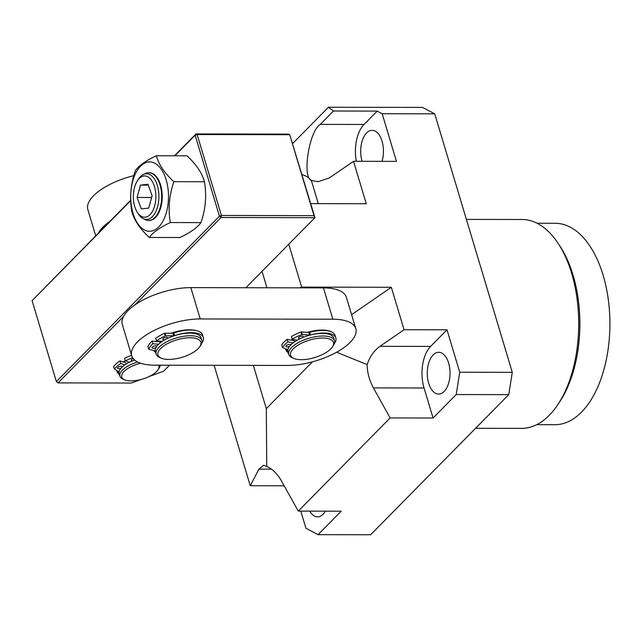 <?xml version="1.0" encoding="UTF-8"?>
<svg xmlns="http://www.w3.org/2000/svg" width="642" height="642" viewBox="0 0 642 642"><rect width="100%" height="100%" fill="white"/><g stroke="black" fill="none" stroke-linecap="round" stroke-linejoin="round"><path stroke-width="0.96" d="M382.006 161.359A20.889 11.379 -89.9 0 0 372.103 130.342A20.889 11.379 -89.9 0 0 366.582 132.958A20.889 11.379 -89.9 0 0 362.088 161.319M444.136 391.459A20.889 11.379 -89.9 0 0 449.681 367.97A20.889 11.379 -89.9 0 0 438.695 352.289A20.889 11.379 -89.9 0 0 433.173 354.898A20.889 11.379 -89.9 0 0 427.628 378.387A20.889 11.379 -89.9 0 0 438.614 394.068A20.889 11.379 -89.9 0 0 444.136 391.459M309.757 511.128A20.889 11.379 -89.9 0 0 317.565 516.858A20.889 11.379 -89.9 0 0 323.087 514.242A20.889 11.379 -89.9 0 0 325.39 511.16M537.073 223.247L555.242 223.288A100.714 54.859 90.1 0 1 603.119 275.241A100.714 54.859 90.1 0 1 554.865 424.707L536.688 424.675M466.397 219.387L522.01 219.492A104.445 56.889 90.1 0 1 558.018 243.206L559.928 246.095A100.714 54.859 90.1 0 1 573.081 275.185A100.714 54.859 90.1 0 1 559.631 401.916L557.713 404.797A104.445 56.889 90.1 0 1 521.617 428.374L475.586 428.286M558.018 243.206A104.445 56.889 90.1 0 1 571.661 273.372A104.445 56.889 90.1 0 1 557.713 404.797M310.72 203.634L366.269 203.739L353.533 161.303L396.475 161.383L382.175 113.73L434.73 113.835L422.588 107.415L328.439 107.238L333.431 111.026L377.207 111.106L382.175 113.73M288.764 244.225L301.636 287.118L391.331 287.287L404.067 329.723L379.976 346.319C374.117 350.492 369.84 356.599 367.144 364.616L336.609 352.233M214.123 365.298L250.26 485.737L258.927 469.109L263.677 465.281L266.735 466.469C272.112 468.748 276.822 473.226 280.875 479.895L298.265 511.112L341.207 511.192L318.063 534.666L370.619 534.762L508.761 394.637L512.284 372.328L459.728 372.232L447.001 329.803L404.067 329.723M512.284 372.328L434.73 113.835M312.453 361.839L266.31 408.649L266.735 466.469M266.31 408.649L253.333 365.378M250.26 485.737L284.165 485.801M300.785 511.112L305.929 528.246L318.063 534.666M311.595 181.501L311.916 180.522C301.692 179.118 308.826 131.145 320.262 124.388L333.431 111.026M328.439 107.238L292.688 143.503M298.265 511.112L390.127 417.934L433.069 418.014L456.205 394.541L508.761 394.637M447.001 329.803L430.622 346.415A30.583 16.66 90.1 0 0 424.057 387.985L373.403 387.888L390.127 417.934M373.403 387.888C369.383 380.481 367.296 372.721 367.144 364.616M351.607 314.66L391.331 287.287M301.636 287.118L299.686 287.841M353.533 161.303L329.45 177.906L318.023 181.718L311.916 180.522M356.326 161.311A30.583 16.66 90.1 0 1 364.038 124.468L377.207 111.106M424.057 387.985L433.069 418.014M459.728 372.232L456.205 394.541M266.96 287.768L262.032 271.341M174.496 155.781L196.027 133.945L288.619 134.122L289.719 134.708L197.126 134.531L221.41 215.471L314.01 215.648L289.719 134.708L314.941 217.678L221.089 217.502L134.908 304.926M149.289 376.461L163.566 371.228L169.496 365.21M245.878 287.728L314.941 217.678L314.01 215.648M130.695 200.649L32.1 300.657L56.384 381.597L219.452 216.193L195.16 135.245L174.921 155.781M32.1 300.657L130.679 200.232M118.858 373.821A22.382 9.1 -16.7 0 1 116.788 370.594M123.208 361.984A22.382 9.1 -16.7 0 1 125.318 360.668M123.601 316.394L58.029 382.905L131.337 383.041L141.007 379.494M197.126 134.531L196.027 133.945L195.16 135.245L197.126 134.531M221.41 215.471L219.452 216.193L221.089 217.502L221.41 215.471M56.384 381.597L58.029 382.905L56.384 381.597M95.69 235.718L87.842 209.565A47.749 19.421 -16.7 0 1 93.539 195.762A47.749 19.421 -16.7 0 1 133.801 175.659M98.531 232.837A47.749 19.421 -16.7 0 1 102.937 227.091A47.749 19.421 -16.7 0 1 109.838 221.37M302.021 174.616A47.749 19.421 -16.7 0 1 311.924 182.392L318.304 203.642M156.632 341.576A25.367 10.32 -16.7 0 1 157.298 340.958M171.494 333.158A25.367 10.32 -16.7 0 1 196.645 330.694M291.235 340.14A25.367 10.32 -16.7 0 1 292.519 339.209M307.478 332.339A25.367 10.32 -16.7 0 1 330.494 331.408A25.367 10.32 -16.7 0 1 331.192 331.721M330.084 331.328A23.874 9.71 163.3 0 0 329.651 331.087A23.874 9.71 163.3 0 1 330.084 331.328M131.714 355.78L122.309 324.451A47.749 19.421 -16.7 0 1 128.007 310.648A47.749 19.421 -16.7 0 1 190.843 287.616L323.456 287.889A47.749 19.421 -16.7 0 1 346.391 297.278L355.788 328.616A47.749 19.421 -16.7 0 1 335.589 352.787A47.749 19.421 -16.7 0 1 287.263 365.442L154.65 365.178A47.749 19.421 -16.7 0 1 131.714 355.78A47.749 19.421 -16.7 0 1 137.412 341.985A47.749 19.421 -16.7 0 1 200.24 318.954L332.861 319.218A47.749 19.421 -16.7 0 1 355.788 328.616M287.801 352.265A25.367 10.32 -16.7 0 1 285.602 348.791M155.396 352.145A25.367 10.32 -16.7 0 1 153.687 350.5M140.63 363.244A19.396 7.889 163.3 0 0 122.012 374.334A19.396 7.889 163.3 0 0 124.7 379.847A19.396 7.889 163.3 0 0 142.596 379.053A19.396 7.889 163.3 0 0 157.972 369.864A19.396 7.889 163.3 0 0 158.646 368.652A19.396 7.889 163.3 0 0 158.582 365.186M157.972 369.864L158.935 368.436A20.889 8.498 163.3 0 0 159.665 367.128A20.889 8.498 163.3 0 0 160.091 365.186M137.629 362.008A20.889 8.498 163.3 0 0 120.206 373.251A20.889 8.498 163.3 0 0 119.926 376.188A20.889 8.498 163.3 0 0 123.103 379.189L124.7 379.847M134.676 360.098A20.889 8.498 163.3 0 0 119.428 370.635A20.889 8.498 163.3 0 0 119.147 373.58L119.926 376.188M125.334 360.748A19.396 7.889 163.3 0 0 123.473 362.072M333.094 345.717A22.382 9.1 163.3 0 0 316.723 338.495A22.382 9.1 163.3 0 0 290.938 352.009A22.382 9.1 163.3 0 0 293.988 358.501A22.382 9.1 163.3 0 0 314.636 357.578A22.382 9.1 163.3 0 0 332.379 346.985A22.382 9.1 163.3 0 0 333.094 345.717M332.379 346.985L333.342 345.557A23.874 9.71 163.3 0 0 334.113 344.2A23.874 9.71 163.3 0 0 334.49 340.693A23.874 9.71 163.3 0 0 312.758 337.227A23.874 9.71 163.3 0 0 289.141 350.909A23.874 9.71 163.3 0 0 288.764 354.416A23.874 9.71 163.3 0 0 292.399 357.835L293.988 358.501M334.49 340.693L333.712 338.085A23.874 9.71 163.3 0 0 311.972 334.618A23.874 9.71 163.3 0 0 288.362 348.301A23.874 9.71 163.3 0 0 287.977 351.808L288.764 354.416M323.921 330.421A22.382 9.1 163.3 0 0 317.758 330.285M292.832 339.273A22.382 9.1 163.3 0 0 291.685 340.236M158.245 355.708A22.382 9.1 163.3 0 0 161.375 358.228A22.382 9.1 163.3 0 0 182.015 357.313A22.382 9.1 163.3 0 0 199.758 346.712A22.382 9.1 163.3 0 0 200.561 341.472A22.382 9.1 163.3 0 0 175.057 340.421A22.382 9.1 163.3 0 0 158.245 355.708M199.758 346.712L200.729 345.284A23.874 9.71 163.3 0 0 201.877 340.429A23.874 9.71 163.3 0 0 201.572 339.698A23.874 9.71 163.3 0 0 175.298 338.27A23.874 9.71 163.3 0 0 156.142 354.143A23.874 9.71 163.3 0 0 156.447 354.874A23.874 9.71 163.3 0 0 159.778 357.57L161.375 358.228M201.877 340.429L201.09 337.812A23.874 9.71 163.3 0 0 200.794 337.082A23.874 9.71 163.3 0 0 174.512 335.662A23.874 9.71 163.3 0 0 155.364 351.535L156.142 354.143M190.337 330.044A22.382 9.1 163.3 0 0 185.145 330.012M157.988 341.03A22.382 9.1 163.3 0 0 157.434 341.656M122.421 366.791A2.536 1.035 163.3 0 0 122.413 366.71A2.536 1.035 163.3 0 0 121.94 366.317A2.536 1.035 163.3 0 0 119.067 366.678A2.536 1.035 163.3 0 0 117.55 368.171A2.536 1.035 163.3 0 0 118.024 368.564A2.536 1.035 163.3 0 0 121.097 368.115M133.215 358.605A2.536 1.035 163.3 0 0 131.361 360.226A2.536 1.035 163.3 0 0 131.835 360.627A2.536 1.035 163.3 0 0 133.006 360.708M160.043 365.812A21.932 8.924 163.3 0 0 160.412 365.186M118.144 371.429A21.932 8.924 163.3 0 0 118.176 371.541L118.955 374.15A21.932 8.924 163.3 0 0 119.741 375.562M125.92 362.89L119.99 360.908L120.768 363.516A27.903 11.347 163.3 0 0 114.469 368.973L118.762 371.806A1.493 0.61 -16.7 0 1 118.906 371.983A1.493 0.61 -16.7 0 1 118.906 372.119A21.932 8.924 163.3 0 0 118.955 374.15M119.99 360.908A27.903 11.347 163.3 0 0 113.682 366.357L114.469 368.973M124.869 364.889L120.768 363.516M131.554 355.267A27.903 11.347 163.3 0 0 124.588 358.26L125.375 360.868L129.467 362.24M132.621 357.779A27.903 11.347 163.3 0 0 125.375 360.868M114.436 369.022L113.682 366.357M300.512 338.503A2.536 1.035 -16.7 0 1 299.14 338.519A2.536 1.035 -16.7 0 1 298.49 338.077A2.536 1.035 -16.7 0 1 299.878 336.633A2.536 1.035 -16.7 0 1 302.695 336.167A2.536 1.035 -16.7 0 1 303.345 336.617A2.536 1.035 -16.7 0 1 302.952 337.435M289.638 346.247A2.536 1.035 -16.7 0 1 286.613 346.808A2.536 1.035 -16.7 0 1 285.963 346.359A2.536 1.035 -16.7 0 1 287.343 344.923A2.536 1.035 -16.7 0 1 290.168 344.457A2.536 1.035 -16.7 0 1 290.818 344.906L290.818 344.906M297.198 340.204L292.206 339.137L291.428 336.528A31.33 12.744 -16.7 0 1 300.986 331.97L308.762 332.436A1.493 0.61 163.3 0 0 309.701 332.331L310.487 334.939A25.07 10.192 -16.7 0 1 329.378 333.551A25.07 10.192 -16.7 0 1 335.846 337.949A25.07 10.192 -16.7 0 1 334.434 343.35M309.701 332.331A25.07 10.192 -16.7 0 1 328.592 330.943A25.07 10.192 -16.7 0 1 335.06 335.341L335.846 337.949M292.206 339.137A31.33 12.744 -16.7 0 1 301.772 334.586L300.986 331.97M288.571 353.79A25.07 10.192 -16.7 0 1 287.825 352.362A25.07 10.192 -16.7 0 1 287.793 349.954A1.493 0.61 -16.7 0 0 287.785 349.81A1.493 0.61 -16.7 0 0 287.56 349.593L282.48 347.45L281.726 344.714L282.512 347.322A31.33 12.744 -16.7 0 1 288.033 341.905L287.247 339.289L294.437 340.822M288.033 341.905L293.017 342.964M281.726 344.714A31.33 12.744 -16.7 0 1 287.247 339.289M287.825 352.362L287.046 349.746A25.07 10.192 -16.7 0 1 286.942 349.336M301.507 331.882L302.286 334.49L309.548 335.052L308.762 332.436M310.487 334.939A1.493 0.61 -16.7 0 1 309.548 335.052M302.286 334.49L301.772 334.586M165.13 339.626A2.536 1.035 -16.7 0 1 163.678 339.754A2.536 1.035 -16.7 0 1 162.771 339.273A2.536 1.035 -16.7 0 1 164.007 337.901A2.536 1.035 -16.7 0 1 166.719 337.331A2.536 1.035 -16.7 0 1 167.626 337.812A2.536 1.035 -16.7 0 1 167.401 338.462M155.974 347.555A2.536 1.035 -16.7 0 1 152.924 348.317A2.536 1.035 -16.7 0 1 152.018 347.828A2.536 1.035 -16.7 0 1 153.253 346.463A2.536 1.035 -16.7 0 1 155.966 345.886A2.536 1.035 -16.7 0 1 156.817 346.247M162.129 341.448L156.463 340.878L155.677 338.262A31.33 12.744 -16.7 0 1 164.448 333.342L172.907 333.142A1.493 0.61 163.3 0 0 173.87 332.973L174.656 335.581A25.07 10.192 -16.7 0 1 194.406 332.805A25.07 10.192 -16.7 0 1 203.362 337.588A25.07 10.192 -16.7 0 1 201.765 343.229M173.87 332.973A25.07 10.192 -16.7 0 1 193.627 330.197A25.07 10.192 -16.7 0 1 202.583 334.972L203.362 337.588M156.463 340.878A31.33 12.744 -16.7 0 1 165.235 335.959L164.448 333.342M147.965 346.656L148.703 349.112A31.33 12.744 -16.7 0 1 152.876 343.727L152.098 341.119L160.267 341.937M152.876 343.727L158.55 344.297M147.917 346.503A31.33 12.744 -16.7 0 1 152.098 341.119M155.805 353.004A25.07 10.192 -16.7 0 1 155.348 351.993A25.07 10.192 -16.7 0 1 155.179 351.086A1.493 0.61 -16.7 0 0 155.171 351.03A1.493 0.61 -16.7 0 0 154.818 350.781L148.832 349.304L147.909 346.592M164.97 333.222L165.756 335.83L173.693 335.758L172.907 333.142M174.656 335.581A1.493 0.61 -16.7 0 1 173.693 335.758M165.756 335.83L165.235 335.959M148.904 220.463A23.874 13 -89.9 0 0 149.169 220.471A23.874 13 -89.9 0 0 156.383 216.482A23.874 13 -89.9 0 0 161.68 189.711A23.874 13 -89.9 0 0 149.265 172.722A23.874 13 -89.9 0 0 148.992 172.73M144.322 219.107A23.874 13 -89.9 0 0 148.631 220.471A23.874 13 -89.9 0 0 155.845 216.482A23.874 13 -89.9 0 0 161.134 189.711A23.874 13 -89.9 0 0 148.719 172.722A23.874 13 -89.9 0 0 144.402 174.07M137.34 180.875L138.415 179.206A22.847 12.447 90.1 0 1 139.603 177.561A22.847 12.447 90.1 0 1 156.849 183.949A22.847 12.447 90.1 0 1 153.326 215.624A22.847 12.447 90.1 0 1 138.351 213.947L137.284 212.269A20.64 11.243 -89.9 0 0 150.814 213.786A20.64 11.243 -89.9 0 0 153.992 185.169A20.64 11.243 -89.9 0 0 138.415 179.391A20.64 11.243 -89.9 0 0 137.34 180.875A20.64 11.243 -89.9 0 0 137.284 212.269M140.478 185.105L137.115 197.455L141.256 208.931L148.751 208.072L152.106 195.722L147.965 184.246L140.478 185.105L148.286 185.121M151.632 197.479L137.115 197.455M152.571 162.322A34.692 18.891 -89.9 0 0 130.952 191.26A34.692 18.891 -89.9 0 0 146.665 230.871A34.692 18.891 -89.9 0 0 168.276 201.941A34.692 18.891 -89.9 0 0 152.571 162.322M170.347 222.541C167.995 208.955 169.167 195.337 173.87 181.686C164.521 173.059 158.686 164.408 156.359 155.749C145.846 160.701 138.841 165.676 135.334 170.668C130.639 184.318 129.467 197.937 131.819 211.523C134.114 220.142 139.948 228.785 149.321 237.46C152.788 232.492 159.794 227.525 170.347 222.541L200.938 222.597C197.471 227.565 190.457 232.54 179.912 237.516L149.321 237.46M173.87 181.686L204.453 181.742C206.804 195.409 205.633 209.027 200.938 222.597M156.359 155.749L186.95 155.805C196.3 164.44 202.134 173.083 204.453 181.742M430.622 346.415L379.976 346.319M364.038 124.468L320.262 124.388M271.446 469.133L258.927 469.109M190.843 287.616L200.24 318.954M323.456 287.889L332.861 319.218M113.642 366.502L114.42 369.11M282.48 347.45L281.702 344.834M155.348 351.993L155.003 350.845M149.169 220.471L148.631 220.471M149.265 172.722L148.719 172.722"/></g></svg>
